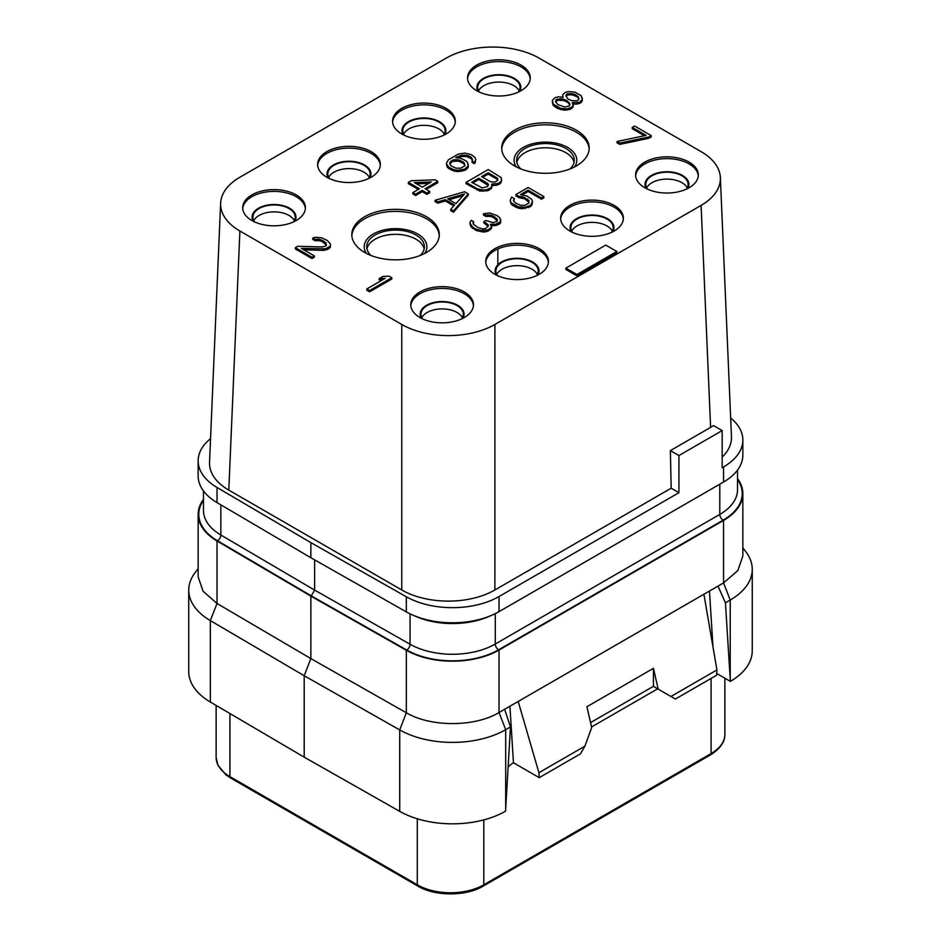 <?xml version="1.0" encoding="UTF-8"?>
<svg xmlns="http://www.w3.org/2000/svg" width="941" height="941" viewBox="0 0 941 941"><rect width="100%" height="100%" fill="white"/><g stroke="black" fill="none" stroke-linecap="round" stroke-linejoin="round"><path stroke-width="1.41" d="M742.849 440.035A65.846 38.016 0 0 1 723.558 466.912L722.17 467.712L722.17 430.59L713.513 425.591L710.608 427.39L701.104 205.409A65.846 38.016 0 0 0 720.371 177.59A65.846 38.016 0 0 0 701.104 151.642L539.24 58.189A65.846 38.016 0 0 0 446.105 58.189L239.896 177.237A65.846 38.016 0 0 0 220.629 203.185L209.537 462.302A65.846 38.016 0 0 0 228.804 490.12L401.76 589.972A65.846 38.016 0 0 0 494.884 589.983L671.168 488.203L678.932 492.684L499.036 596.535L499.036 611.65L723.558 482.015A65.846 38.016 180 0 0 742.849 455.138L742.849 440.035A65.846 38.016 0 0 0 730.663 417.992M499.036 611.65A65.846 38.016 180 0 1 406.324 611.885L310.848 557.719L310.848 542.604L406.324 596.77A65.846 38.016 0 0 0 499.036 596.535M310.848 542.604L217.03 487.485L217.03 502.6A65.846 38.016 180 0 1 198.151 475.946L198.151 460.843A65.846 38.016 0 0 0 217.03 487.485M210.549 438.635A65.846 38.016 0 0 0 198.151 460.843M722.17 457.126A65.846 38.016 0 0 0 731.463 436.695L720.371 177.59M494.884 589.972L494.895 324.457L701.104 205.409M671.168 488.203L670.38 450.621L710.608 427.39M722.17 430.59L678.932 455.55L670.38 450.621M678.932 455.55L678.932 492.684M310.848 557.719L217.03 502.6M314.623 559.848L314.623 590.101L311.295 595.865L217.477 540.746A65.223 37.652 180 0 1 203.479 500.306M737.521 478.557A65.846 38.016 180 0 1 742.849 493.543A65.846 38.016 180 0 1 723.558 520.42L723.558 582.902L737.838 570.564L742.849 556.013L742.849 493.543M198.151 568.717L195.305 572.387A75.256 43.451 0 0 0 188.741 590.136A75.256 43.451 0 0 0 210.325 620.59L304.202 675.744L310.859 658.594L310.848 596.124L406.324 650.29A65.846 38.016 180 0 0 499.036 650.055L723.558 520.42M310.848 596.124L217.03 541.004A65.846 38.016 180 0 1 198.151 514.351A65.846 38.016 180 0 1 203.479 499.365M725.44 602.805L730.216 600.04A75.256 43.451 0 0 0 752.259 569.317L752.259 650.749A75.256 43.451 180 0 1 730.369 681.378L725.44 602.805L717.983 586.125L504.623 709.302L510.469 726.911L505.54 811.189A75.256 43.451 180 0 1 399.725 811.365L304.202 757.164L210.325 702.021A75.256 43.451 180 0 1 188.741 671.556L188.741 590.136M712.984 646.938L709.479 591.03M730.369 681.378L716.724 673.509M462.419 317.682A21.172 12.221 180 0 0 457.091 312.494A21.172 12.221 0 0 0 421.815 317.682M461.666 318.905A21.172 12.221 180 0 0 463.29 314.223A21.172 12.221 180 0 0 457.091 305.578A21.172 12.221 0 0 0 434.013 302.931A21.172 12.221 0 0 0 420.956 314.223A21.172 12.221 0 0 0 422.568 318.905M462.901 318.305A21.949 12.668 180 0 0 457.644 305.26A21.949 12.668 0 0 0 430.519 303.461A21.949 12.668 0 0 0 421.345 318.305M473.441 305.649A31.359 18.102 180 0 0 464.289 293.733A31.359 18.102 0 0 0 430.837 289.652A31.359 18.102 0 0 0 410.794 305.649M419.945 317.552A31.359 18.102 0 0 0 454.115 321.469A31.359 18.102 0 0 0 473.476 304.743A31.359 18.102 0 0 0 464.289 291.945A31.359 18.102 0 0 0 430.119 288.017A31.359 18.102 0 0 0 410.758 304.743A31.359 18.102 0 0 0 419.945 317.552M220.629 203.185A65.846 38.016 0 0 0 239.896 231.004L401.76 324.457A65.846 38.016 0 0 0 494.895 324.457M689.13 162.134A31.359 18.102 0 0 0 654.96 158.206A31.359 18.102 0 0 0 635.598 174.932A31.359 18.102 0 0 0 644.785 187.741A31.359 18.102 0 0 0 678.955 191.658A31.359 18.102 0 0 0 698.316 174.932A31.359 18.102 0 0 0 689.13 162.134M614.179 205.409A31.359 18.102 0 0 0 580.009 201.48A31.359 18.102 0 0 0 560.648 218.206A31.359 18.102 0 0 0 569.834 231.004A31.359 18.102 0 0 0 604.016 234.932A31.359 18.102 0 0 0 623.365 218.206A31.359 18.102 0 0 0 614.179 205.409M539.24 248.671A31.359 18.102 0 0 0 505.07 244.754A31.359 18.102 0 0 0 485.709 261.48A31.359 18.102 0 0 0 494.895 274.278A31.359 18.102 0 0 0 529.065 278.207A31.359 18.102 0 0 0 548.427 261.48A31.359 18.102 0 0 0 539.24 248.671M521.055 65.094A31.359 18.102 0 0 0 486.885 61.177A31.359 18.102 0 0 0 467.524 77.903A31.359 18.102 0 0 0 476.711 90.701A31.359 18.102 0 0 0 510.881 94.629A31.359 18.102 0 0 0 530.242 77.903A31.359 18.102 0 0 0 521.055 65.094M446.105 108.368A31.359 18.102 0 0 0 411.935 104.439A31.359 18.102 0 0 0 392.573 121.166A31.359 18.102 0 0 0 401.76 133.975A31.359 18.102 0 0 0 435.93 137.892A31.359 18.102 0 0 0 455.291 121.166A31.359 18.102 0 0 0 446.105 108.368M371.166 151.642A31.359 18.102 0 0 0 336.984 147.713A31.359 18.102 0 0 0 317.635 164.44A31.359 18.102 0 0 0 326.821 177.237A31.359 18.102 0 0 0 360.991 181.166A31.359 18.102 0 0 0 380.352 164.44A31.359 18.102 0 0 0 371.166 151.642M296.215 194.905A31.359 18.102 0 0 0 262.045 190.988A31.359 18.102 0 0 0 242.684 207.714A31.359 18.102 0 0 0 251.87 220.512A31.359 18.102 0 0 0 286.04 224.44A31.359 18.102 0 0 0 305.402 207.714A31.359 18.102 0 0 0 296.215 194.905M514.515 165.91A43.745 25.254 180 0 1 501.706 148.055A43.745 25.254 180 0 1 528.701 124.718A43.745 25.254 180 0 1 576.374 130.199A43.745 25.254 180 0 1 589.195 148.055A43.745 25.254 180 0 1 562.189 171.391A43.745 25.254 180 0 1 514.515 165.91M426.485 216.736A43.745 25.254 0 0 0 378.811 211.266A43.745 25.254 0 0 0 351.805 234.591A43.745 25.254 0 0 0 364.626 252.447A43.745 25.254 0 0 0 412.299 257.928A43.745 25.254 0 0 0 439.294 234.591A43.745 25.254 0 0 0 426.485 216.736M457.926 157.923L461.89 156.5L466.56 156.477L471.194 158.606L472.323 160.346M472.053 161.087L472.053 162.37L474.37 163.699L475.817 159.452L474.923 157.3L471.241 154.63L464.736 153.054L458.173 154.171L448.269 159.888L446.328 163.675L449.069 167.427L454.162 169.827L457.879 170.333L464.442 169.215L468.23 165.969L467.371 162.193L465.524 160.593L460.443 158.194L455.773 157.688L456.726 157.135L461.89 155.218L468.418 155.724L471.194 157.323L472.547 159.735L472.053 161.087L474.37 162.417L475.817 159.452M446.328 163.675L447.222 167.098L449.069 168.71L454.162 171.097L457.879 171.615L464.442 170.497L466.795 169.133L468.23 167.239L468.265 164.346M492.155 185.459L496.377 185.342L500.142 183.707L501.6 180.731L501.165 177.567L488.238 169.556L466.066 182.366L477.158 188.765L483.192 190.07L486.473 189.788L490.708 187.871L491.661 186.789L491.708 184.095L498.26 183.519L501.094 181.342L501.6 179.449M466.066 182.366L466.066 183.648L479.934 191.105L488.344 190.517L491.661 188.071L492.155 184.895M522.337 194.787L528.101 191.458L541.498 199.198L543.863 197.833L543.863 196.551L528.148 187.482L515.88 194.564L515.88 195.846L519.114 197.716L524.702 198.751L529.065 202.374M513.715 201.068L514.409 198.622L511.633 197.022L510.175 200.527L511.069 202.68L518.456 206.949L525.454 207.173L530.63 205.256L532.559 201.468L531.665 199.316L527.066 196.116L520.549 194.54L528.101 190.176L541.498 197.916L543.863 196.551M510.175 200.527L511.069 203.962L512.904 205.561L518.456 208.232L522.184 208.749L530.63 206.538L532.065 204.644L532.559 201.468M426.167 189.4L437.788 182.683L437.788 181.401L435.024 179.802L411.193 180.754L408.37 182.389L408.37 183.671L418.345 189.435M408.37 182.389L419.451 188.788L412.852 192.599L412.852 193.881L415.616 195.481L422.227 191.67L426.849 194.34L429.672 192.705L429.672 191.423L425.061 188.753L437.788 181.401M450.727 209.349L450.727 210.631L453.503 212.231L468.277 195.163L468.277 193.881L464.583 191.752L435.024 200.28L437.788 201.88L445.305 199.68L454.538 205.02L450.727 209.349L453.503 210.949L468.277 193.881M435.024 200.28L435.024 201.562L437.788 203.162L445.305 200.962L453.797 205.867M469.806 222.77L471.159 227.004L476.228 230.474L483.674 232.051L487.885 231.215L491.202 228.769L491.684 227.416L490.32 224.264L495.931 224.229L500.647 221.5L499.777 217.736L497.013 215.595L489.591 212.948L483.509 213.795L485.827 215.124L490.484 215.089L493.272 216.159L496.954 218.83L497.401 220.17L496.907 221.523L493.155 222.629L485.721 220.512L483.839 221.606L487.979 224.546L488.426 225.887L485.58 228.604L482.298 228.886L478.122 227.569L473.511 224.358L473.57 221.664L471.253 220.335L469.806 222.77L472.535 227.063L476.228 229.192L481.333 230.51L487.885 229.933L491.202 227.487L491.684 226.134M491.308 225.617L495.931 225.511L499.212 224.134L500.647 222.782L500.683 219.347M483.509 213.795L483.509 215.066L485.827 216.406L490.484 216.371L493.272 217.442L497.177 220.782M483.839 221.606L483.839 222.888L488.156 226.346M473.135 223.676L473.57 221.664M303.731 249.777L323.316 250.377L327.997 249.271L330.373 247.377L330.409 243.931L327.209 240.449L321.646 237.791L315.129 237.285L312.777 238.108L312.777 239.39L315.082 240.731L319.752 240.696L322.54 241.755L326.445 245.107M326.221 244.437L326.174 245.848L322.422 246.954L297.685 246.295L295.333 247.648L295.333 248.93L311.965 258.528L314.318 257.175L314.318 255.893L301.379 248.424L325.657 248.812L330.373 246.095L330.409 243.931M366.837 288.934L366.837 290.216L369.613 291.816L391.785 279.018L391.785 277.736L389.009 276.136L382.94 276.442L379.164 278.618L385.234 278.313L366.837 288.934L369.613 290.534L391.785 277.736M379.164 278.618L379.164 279.9L382.811 279.712M565.847 268.138L565.847 269.42L576.927 275.819L616.849 252.776L616.849 251.494L605.757 245.095L565.847 268.138L576.927 274.537L616.849 251.494M552.308 101.957L553.202 105.392L557.813 108.591L564.318 110.168L570.399 109.321L573.245 106.615L572.363 102.64L579.374 102.334L582.22 99.617L581.362 95.853L574.892 92.112L568.364 91.618L565.082 92.441L562.706 94.888L563.13 97.311L558.472 96.794L555.178 97.629L552.332 100.334L553.202 104.11L560.589 108.368L567.117 108.874L571.81 107.227L573.245 105.333M572.951 104.028L576.562 104.169L580.785 102.792L582.22 100.899L582.256 98.005M617.025 141.503L617.025 142.785L619.801 144.385L648.855 138.28L651.219 136.916L651.219 135.633L634.587 126.035L632.223 127.4L646.079 135.398L617.025 141.503L619.801 143.103L648.855 136.998L651.219 135.633M632.223 127.4L632.223 128.682L644.456 135.739M228.804 490.12L239.896 231.004M401.76 589.972L401.76 324.457M698.281 175.838A31.359 18.102 180 0 0 689.13 163.934A31.359 18.102 0 0 0 655.677 159.841A31.359 18.102 0 0 0 635.634 175.838M646.185 188.494A21.949 12.668 0 0 1 655.359 173.65A21.949 12.668 0 0 1 682.484 175.449A21.949 12.668 180 0 1 687.742 188.494M647.408 189.094A21.172 12.221 0 0 1 645.785 184.412A21.172 12.221 0 0 1 658.853 173.12A21.172 12.221 0 0 1 681.919 175.767A21.172 12.221 180 0 1 688.13 184.412A21.172 12.221 180 0 1 686.507 189.094M646.655 187.871A21.172 12.221 0 0 1 681.919 182.683A21.172 12.221 180 0 1 687.259 187.871M623.33 219.1A31.359 18.102 180 0 0 614.179 207.196A31.359 18.102 0 0 0 580.726 203.103A31.359 18.102 0 0 0 560.695 219.1M571.234 231.768A21.949 12.668 0 0 1 580.409 216.924A21.949 12.668 0 0 1 607.533 218.724A21.949 12.668 180 0 1 612.791 231.768M572.457 232.356A21.172 12.221 0 0 1 570.846 227.687A21.172 12.221 0 0 1 583.914 216.395A21.172 12.221 0 0 1 606.98 219.041A21.172 12.221 180 0 1 613.179 227.687A21.172 12.221 180 0 1 611.568 232.356M571.705 231.133A21.172 12.221 0 0 1 606.98 225.958A21.172 12.221 180 0 1 612.309 231.133M537.37 274.407A21.172 12.221 180 0 0 532.03 269.22A21.172 12.221 0 0 0 496.766 274.407M536.617 275.631A21.172 12.221 180 0 0 538.228 270.949A21.172 12.221 180 0 0 532.03 262.316A21.172 12.221 0 0 0 508.963 259.657A21.172 12.221 0 0 0 495.895 270.949A21.172 12.221 0 0 0 497.507 275.631M537.84 275.043A21.949 12.668 180 0 0 532.582 261.986A21.949 12.668 0 0 0 505.458 260.198A21.949 12.668 0 0 0 496.283 275.043M548.38 262.374A31.359 18.102 180 0 0 539.24 250.471A31.359 18.102 0 0 0 505.788 246.377A31.359 18.102 0 0 0 485.744 262.374M530.206 78.797A31.359 18.102 180 0 0 521.055 66.893A31.359 18.102 0 0 0 487.603 62.8A31.359 18.102 0 0 0 467.559 78.797M478.099 91.465A21.949 12.668 0 0 1 487.285 76.621A21.949 12.668 0 0 1 514.409 78.409A21.949 12.668 180 0 1 519.655 91.465M479.334 92.053A21.172 12.221 0 0 1 477.71 87.372A21.172 12.221 0 0 1 490.779 76.08A21.172 12.221 0 0 1 513.845 78.738A21.172 12.221 180 0 1 520.044 87.372A21.172 12.221 180 0 1 518.432 92.053M478.581 90.83A21.172 12.221 0 0 1 513.845 85.643A21.172 12.221 180 0 1 519.185 90.83M455.256 122.071A31.359 18.102 180 0 0 446.105 110.156A31.359 18.102 0 0 0 412.652 106.074A31.359 18.102 0 0 0 392.62 122.071M403.16 134.728A21.949 12.668 0 0 1 412.334 119.883A21.949 12.668 0 0 1 439.459 121.683A21.949 12.668 180 0 1 444.717 134.728M404.383 135.328A21.172 12.221 0 0 1 402.772 130.646A21.172 12.221 0 0 1 415.84 119.354A21.172 12.221 0 0 1 438.906 122.001A21.172 12.221 180 0 1 445.105 130.646A21.172 12.221 180 0 1 443.493 135.328M403.63 134.104A21.172 12.221 0 0 1 438.906 128.917A21.172 12.221 180 0 1 444.234 134.104M380.305 165.334A31.359 18.102 180 0 0 371.166 153.43A31.359 18.102 0 0 0 337.713 149.337A31.359 18.102 0 0 0 317.67 165.334M328.209 178.002A21.949 12.668 0 0 1 337.384 163.158A21.949 12.668 0 0 1 364.508 164.957A21.949 12.668 180 0 1 369.766 178.002M329.432 178.59A21.172 12.221 0 0 1 327.821 173.909A21.172 12.221 0 0 1 340.889 162.628A21.172 12.221 0 0 1 363.955 165.275A21.172 12.221 180 0 1 370.154 173.909A21.172 12.221 180 0 1 368.543 178.59M328.691 177.367A21.172 12.221 0 0 1 363.955 172.191A21.172 12.221 180 0 1 369.295 177.367M305.366 208.608A31.359 18.102 180 0 0 296.215 196.704A31.359 18.102 0 0 0 262.762 192.611A31.359 18.102 0 0 0 242.719 208.608M253.258 221.264A21.949 12.668 0 0 1 262.445 206.42A21.949 12.668 0 0 1 289.569 208.22A21.949 12.668 180 0 1 294.815 221.264M254.493 221.864A21.172 12.221 0 0 1 252.87 217.183A21.172 12.221 0 0 1 265.938 205.891A21.172 12.221 0 0 1 289.005 208.537A21.172 12.221 180 0 1 295.215 217.183A21.172 12.221 180 0 1 293.592 221.864M253.741 220.641A21.172 12.221 0 0 1 289.005 215.454A21.172 12.221 180 0 1 294.345 220.641M501.741 149.078A43.745 25.254 180 0 1 529.524 126.576A43.745 25.254 180 0 1 576.374 132.246A43.745 25.254 0 0 1 589.16 149.078M574.598 166.886A31.359 18.102 0 0 0 567.623 147.419A31.359 18.102 180 0 0 528.23 145.09A31.359 18.102 180 0 0 516.291 166.886M570.011 168.957A28.853 16.656 0 0 0 574.292 160.217A28.853 16.656 0 0 0 565.847 148.443A28.853 16.656 180 0 0 534.406 144.832A28.853 16.656 180 0 0 516.597 160.217A28.853 16.656 180 0 0 520.879 168.957M574.057 162.334A28.853 16.656 0 0 0 565.847 152.665A28.853 16.656 180 0 0 536.123 148.678A28.853 16.656 180 0 0 516.832 162.334M439.259 235.615A43.745 25.254 180 0 0 426.485 218.782A43.745 25.254 0 0 0 379.635 213.113A43.745 25.254 0 0 0 351.84 235.615M366.402 253.423A31.359 18.102 0 0 1 378.341 231.627A31.359 18.102 0 0 1 417.722 233.956A31.359 18.102 180 0 1 424.709 253.423M370.989 255.493A28.853 16.656 0 0 1 366.708 246.754A28.853 16.656 0 0 1 384.516 231.368A28.853 16.656 0 0 1 415.957 234.979A28.853 16.656 180 0 1 424.403 246.754A28.853 16.656 180 0 1 420.121 255.493M366.943 248.871A28.853 16.656 0 0 1 386.233 235.215A28.853 16.656 0 0 1 415.957 239.202A28.853 16.656 180 0 1 424.168 248.871M456.726 157.782L456.726 157.135M468.23 167.239L468.23 165.969M466.795 169.133L466.795 167.863M464.442 170.497L464.442 169.215M461.161 171.333L461.161 170.05M457.879 171.615L457.879 170.333M454.162 171.097L454.162 169.827M451.374 170.039L451.374 168.757M449.069 168.71L449.069 167.427M447.222 167.098L447.222 165.816M475.323 162.617L475.323 161.334M474.37 163.699L474.37 162.417M472.1 159.676L472.1 158.394M471.194 158.606L471.194 157.323M468.418 157.006L468.418 155.724M466.56 156.477L466.56 155.194M464.231 156.218L464.231 154.936M461.89 156.5L461.89 155.218M460.02 157.053L460.02 155.771M464.972 165.71L460.725 168.168L456.056 168.192L450.962 165.804L449.61 163.381L452.468 160.135L458.538 159.829L463.631 162.217L464.972 165.71M449.822 164.052L452.468 161.405L458.538 161.099L463.631 163.499L464.936 165.757M450.092 163.311L450.092 162.028M451.057 162.228L451.057 160.946M452.468 161.405L452.468 160.135M454.338 160.864L454.338 159.582M456.209 160.852L456.209 159.57M458.538 161.099L458.538 159.829M460.396 161.629L460.396 160.346M463.631 163.499L463.631 162.217M464.548 164.569L464.548 163.287M491.661 188.071L491.661 186.789M490.708 189.153L490.708 187.871M488.344 190.517L488.344 189.235M486.473 191.07L486.473 189.788M483.192 191.352L483.192 190.07M479.934 191.105L479.934 189.823M477.158 190.047L477.158 188.765M501.094 182.625L501.094 181.342M500.142 183.707L500.142 182.425M498.26 184.801L498.26 183.519M496.377 185.342L496.377 184.06M493.108 185.636L493.108 184.354M488.179 172.791L496.954 177.861L497.871 178.931L496.895 181.095L494.072 182.189L490.355 181.672L481.58 176.614L488.179 172.791L488.179 174.073L496.954 179.143L496.954 177.861M487.462 186.541L482.298 187.929L471.664 182.331L478.746 178.237L487.52 183.307L488.438 184.377L487.462 186.541M496.954 179.143L497.777 180.096M482.686 177.249L488.179 174.073M472.782 182.966L478.746 179.519L488.344 185.553M478.746 179.519L478.746 178.237M487.52 184.589L487.52 183.307M519.114 197.716L519.114 196.434L522.384 196.681L528.854 200.421L528.795 203.115L525.031 205.291L520.361 205.314L515.268 202.927L513.445 200.245L514.409 198.622M522.384 197.963L522.384 196.681M515.88 194.564L519.114 196.434M541.498 199.198L541.498 197.916M528.101 191.458L528.101 190.176M532.065 204.644L532.065 203.362M530.63 206.538L530.63 205.256M528.736 207.62L528.736 206.35M525.454 208.455L525.454 207.173M522.184 208.749L522.184 207.467M518.456 208.232L518.456 206.949M515.68 207.161L515.68 205.891M512.904 205.561L512.904 204.291M511.069 203.962L511.069 202.68M528.854 201.692L528.854 200.421M527.478 200.362L527.478 199.08M524.702 198.751L524.702 197.481M426.849 194.34L426.849 193.058L429.672 191.423M422.227 191.67L422.227 190.388L426.849 193.058M415.616 195.481L415.616 194.199L422.227 190.388M412.852 192.599L415.616 194.199M414.428 182.625L431.249 181.978L422.286 187.153L414.428 182.625M416.51 183.824L428.873 183.354M453.503 212.231L453.503 210.949M445.305 200.962L445.305 199.68M437.788 203.162L437.788 201.88M464.548 193.905L455.962 203.656L447.657 198.857L464.548 193.905M449.128 199.715L463.031 195.634M481.333 231.792L481.333 230.51M483.674 232.051L483.674 230.768M478.546 231.274L478.546 229.992M476.228 230.474L476.228 229.192M472.535 228.345L472.535 227.063M471.159 227.004L471.159 225.722M470.253 225.393L470.253 224.111M473.088 223.593L473.088 222.476M487.979 225.828L487.979 224.546M485.685 223.946L485.685 222.676M496.954 220.112L496.954 218.83M495.119 218.5L495.119 217.218M493.272 217.442L493.272 216.159M490.484 216.371L490.484 215.089M488.156 216.124L488.156 214.842M485.827 216.406L485.827 215.124M500.647 222.782L500.647 221.5M499.212 224.134L499.212 222.852M498.271 224.687L498.271 223.405M495.931 225.511L495.931 224.229M493.59 225.793L493.59 224.511M491.202 228.769L491.202 227.487M489.767 230.122L489.767 228.839M487.885 231.215L487.885 229.933M486.003 231.768L486.003 230.486M322.54 241.755L322.54 240.484L326.221 243.154M324.386 242.825L324.386 241.543M319.752 240.696L319.752 239.414L322.54 240.484M317.423 240.437L317.423 239.167L319.752 239.414M315.082 240.731L315.082 239.449L317.423 239.167M312.777 238.108L315.082 239.449M330.373 247.377L330.373 246.095M328.938 248.73L328.938 247.448M327.997 249.271L327.997 247.989M325.657 250.094L325.657 248.812M323.316 250.377L323.316 249.094M311.965 258.528L311.965 257.258L314.318 255.893M295.333 247.648L311.965 257.258M369.613 291.816L369.613 290.534M576.927 275.819L576.927 274.537M562.671 97.229L562.671 96.5M582.22 100.899L582.22 99.617M580.785 102.792L580.785 101.51M579.374 103.616L579.374 102.334M576.562 104.169L576.562 102.887M573.763 104.18L573.763 102.898M571.81 108.509L571.81 107.227M570.399 109.321L570.399 108.039M567.117 110.156L567.117 108.874M564.318 110.168L564.318 108.885M560.589 109.65L560.589 108.368M557.813 108.591L557.813 107.309M555.037 106.992L555.037 105.71M553.202 105.392L553.202 104.11M557.86 104.616L555.578 101.663L556.084 99.781L560.765 98.676L565.882 99.981L570.011 104.004L569.505 105.898L564.812 107.003L557.86 104.616M577.162 95.606L578.974 98.829L577.539 100.722L571.928 100.758L567.764 98.899L565.953 95.676L567.388 93.782L572.998 93.747L577.162 95.606L577.162 96.888L578.539 98.229L578.539 96.947M555.813 102.075L557.495 100.24L563.553 100.475L567.729 102.334L569.775 104.874M556.084 101.052L556.084 99.781M557.495 100.24L557.495 98.958M560.765 99.946L560.765 98.676M563.553 100.475L563.553 99.193M565.882 101.263L565.882 99.981M567.729 102.334L567.729 101.052M569.105 103.675L569.105 102.393M578.539 98.229L578.786 99.323M566.141 96.464L567.388 95.065L569.728 94.77L572.998 95.029L577.162 96.888M566.447 95.606L566.447 94.323M567.388 95.065L567.388 93.782M569.728 94.77L569.728 93.5M572.998 95.029L572.998 93.747M575.316 95.817L575.316 94.535M648.855 138.28L648.855 136.998M619.801 144.385L619.801 143.103M509.916 706.244L513.457 762.763A18.82 10.869 120 0 0 508.116 767.15M670.945 696.493L675.379 699.045L716.63 675.238L716.936 669.933L670.945 696.493L658.206 689.13L653.43 668.333L586.913 706.738L591.689 727.534L584.914 746.154L580.479 753.835L539.24 777.654L538.922 772.714L518.197 701.468M539.24 777.654L513.457 762.763M584.914 746.154L538.922 772.714M716.936 669.933L703.915 594.241M590.56 722.606L653.43 686.307L657.641 688.812L591.56 726.958M653.395 686.354L658.206 689.13M653.43 668.333L653.43 686.307M752.259 569.317A75.256 43.451 0 0 0 745.695 551.579L742.849 547.897M717.983 586.125L723.558 582.902L730.216 600.04L730.216 678.873M198.151 514.351L198.151 576.821L203.056 591.219L217.03 603.475L310.848 658.594L406.324 712.76C430.649 727.275 474.934 727.17 499.036 712.525L504.623 709.302M304.202 757.164L304.202 675.744L399.725 729.934A75.256 43.451 0 0 0 505.693 729.675L510.469 726.911M723.558 466.912L723.558 482.015M406.324 596.77L406.324 611.885M490.226 615.92A60.518 34.946 180 0 1 414.734 615.92M737.521 470.124L737.521 489.696A60.518 34.946 180 0 1 719.794 514.409L495.272 644.032A60.518 34.946 180 0 1 410.053 644.244L314.623 590.101L220.841 535.006A4.705 2.741 -59.6 0 1 217.477 540.746M220.841 504.835L220.841 535.006A60.518 34.946 180 0 1 203.479 510.516L203.479 490.931M410.053 613.838L410.053 644.244A4.705 2.694 -60.4 0 1 406.759 650.031L311.295 595.865M495.272 613.661L495.272 644.032A4.705 2.717 -120 0 0 498.601 649.796A65.223 37.652 180 0 1 406.759 650.031M719.794 484.192L719.794 514.409A4.705 2.717 -120 0 0 723.123 520.173L498.601 649.796M737.521 479.498A65.223 37.652 180 0 1 723.123 520.173M724.864 678.202L724.864 734.38A47.038 27.16 180 0 1 711.078 753.588L483.803 884.799A47.038 27.16 180 0 1 417.286 884.799L229.922 776.631A47.038 27.16 180 0 1 216.136 757.423L217.877 765.139L225.887 774.819L230.498 777.925A2.823 1.635 -60 0 1 229.922 776.631L229.922 713.525M724.864 734.38C724.911 738.097 724.217 746.189 710.502 754.882A2.823 1.635 -120 0 0 711.078 753.588L711.078 678.437M710.502 754.882L483.215 886.093A2.823 1.635 -120 0 0 483.803 884.799L483.803 819.882M483.215 886.093C466.407 896.467 434.683 896.467 417.863 886.093A2.823 1.635 -60 0 1 417.286 884.799L417.286 818.788M499.036 650.055L499.036 712.525L505.693 729.675L505.693 808.495M399.725 811.365L399.725 729.934L406.324 712.76L406.324 650.29M217.03 541.004L217.03 603.475L210.325 620.59L210.325 702.021M417.863 886.093L230.498 777.925M497.86 248.953L497.789 264.892M216.136 705.432L216.136 757.423"/></g></svg>
